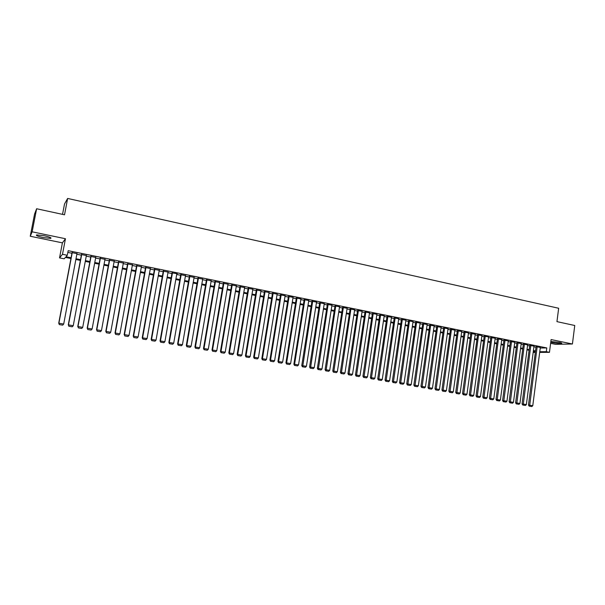<?xml version="1.0" encoding="UTF-8"?>
<svg xmlns="http://www.w3.org/2000/svg" width="605" height="605" viewBox="0 0 605 605"><rect width="100%" height="100%" fill="white"/><g stroke="black" fill="none" stroke-linecap="round" stroke-linejoin="round"><path stroke-width="0.91" d="M43.205 237.561L50.661 238.393C51.901 237.894 49.754 237.009 44.195 235.738L36.708 234.899C35.483 235.413 37.646 236.298 43.205 237.561M550.762 342.211L552.342 342.596C556.502 343.353 559.587 343.625 561.599 343.413C562.204 343.209 561.478 342.884 559.421 342.438L550.852 341.53M70.944 258.516L65.416 257.405L64.183 258.811L59.54 257.889L62.489 254.297L67.299 255.265L66.005 256.739L71.087 257.753M62.406 242.862L65.453 238.733L32.141 231.813L36.633 208.748L34.583 213.996L30.25 236.245L62.406 242.862L59.54 257.889M62.534 214.367L64.523 203.983L67.639 198.44L558.657 308.255L556.948 321.633L574.75 325.498L572.421 344.003L551.102 339.571L549.461 352.329L539.69 352.382M550.618 343.33L555.458 344.321L572.421 344.003M32.141 231.813L30.25 236.245M76.964 253.646L72.055 252.656M86.371 255.56L81.478 254.561M95.719 257.45L90.833 256.459M104.99 259.333L100.12 258.343M114.201 261.194L109.339 260.21M123.337 263.046L118.489 262.071M132.412 264.892L127.579 263.909M141.419 266.714L136.594 265.739M150.358 268.529L145.548 267.554M159.236 270.329L154.441 269.354M168.046 272.114L163.267 271.146M172.077 272.643L160.038 340.925L164.9 341.659L176.849 273.611L177.288 273.702L172.024 272.916M185.485 275.646L180.729 274.685M194.114 277.377L189.365 276.432M202.683 279.102L197.941 278.171M211.19 280.818L206.456 279.896M219.638 282.52L214.919 281.612M228.024 284.214L223.313 283.314M236.351 285.893L231.654 285.008M244.624 287.564L239.935 286.687M252.837 289.22L248.156 288.351M260.997 290.861L256.323 290.007M269.096 292.502L264.43 291.648M277.143 294.128L272.484 293.281M285.129 295.739L280.486 294.907M293.062 297.342L288.434 296.518M300.942 298.938L296.321 298.114M308.769 300.519L304.164 299.702M316.544 302.092L311.946 301.282M324.272 303.657L319.682 302.848M331.941 305.207L327.365 304.406M339.556 306.75L334.996 305.956M347.126 308.278L342.574 307.491M354.643 309.798L350.098 309.019M362.115 311.31L357.578 310.531M369.534 312.815L365.012 312.036M376.907 314.305L372.393 313.534M384.228 315.787L379.721 315.024M391.503 317.262L387.011 316.498M398.725 318.722L394.248 317.965M405.91 320.174L401.44 319.425M413.041 321.618L408.579 320.869M420.135 323.055L415.68 322.306M427.175 324.484L422.729 323.736M434.171 325.898L429.739 325.157M441.121 327.305L436.704 326.571M448.033 328.704L443.624 327.971M454.899 330.096L450.498 329.37M461.721 331.479L457.327 330.753M468.497 332.848L464.118 332.13M475.235 334.217L470.864 333.491M481.928 335.571L477.564 334.852M488.575 336.917L484.227 336.206M495.185 338.255L490.852 337.545M501.757 339.587L497.431 338.883M508.283 340.91L503.965 340.207M514.772 342.226L510.461 341.522M521.223 343.534L516.927 342.831M527.636 344.827L523.34 344.132M534.003 346.12L529.723 345.425M540.257 348.019L546.791 347.928L68.168 250.689L67.299 255.265M67.836 252.421L71.942 253.253M76.85 254.244L81.365 255.159M86.258 256.149L90.727 257.057M95.605 258.048L100.014 258.94M104.884 259.923L109.233 260.8M114.088 261.784L118.383 262.653M123.231 263.636L127.474 264.498M132.306 265.474L136.488 266.321M141.313 267.297L145.442 268.136M150.252 269.112L154.335 269.936M159.13 270.904L163.161 271.721M167.948 272.689L171.926 273.498M176.698 274.466L180.623 275.26M185.387 276.22L189.267 277.007M194.016 277.967L197.843 278.746M202.584 279.707L206.358 280.47M211.084 281.423L214.82 282.18M219.532 283.132L223.215 283.881M227.919 284.834L231.556 285.568M236.252 286.52L239.837 287.246M244.518 288.192L248.065 288.91M252.731 289.855L256.233 290.566M260.891 291.512L264.34 292.207M268.991 293.145L272.394 293.841M277.029 294.779L280.395 295.459M285.023 296.397L288.343 297.07M292.956 298L296.238 298.666M300.836 299.596L304.073 300.254M308.663 301.184L311.862 301.827M316.445 302.757L319.599 303.392M324.167 304.323L327.275 304.95M331.835 305.873L334.905 306.493M339.458 307.416L342.49 308.028M347.028 308.951L350.015 309.556M354.545 310.471L357.495 311.068M362.009 311.983L364.928 312.573M369.436 313.481L372.309 314.063M376.802 314.978L379.645 315.553M384.13 316.46L386.928 317.028M391.405 317.935L394.165 318.495M398.627 319.395L401.357 319.947M405.811 320.847L408.504 321.391M412.943 322.291L415.605 322.836M420.036 323.728L422.661 324.257M427.077 325.157L429.663 325.679M434.072 326.571L436.628 327.086M441.03 327.978L443.548 328.492M447.934 329.377L450.423 329.884M454.801 330.769L457.259 331.268M461.623 332.153L464.043 332.637M468.406 333.521L470.788 334.005M475.137 334.883L477.496 335.359M481.837 336.244L484.159 336.713M488.485 337.59L490.776 338.051M495.094 338.929L497.363 339.382M501.666 340.26L503.897 340.706M508.2 341.575L510.401 342.022M514.689 342.891L516.859 343.33M521.132 344.2L523.28 344.631M527.545 345.493L529.655 345.924M533.913 346.786L536 347.209M540.333 347.406L536.06 346.71M65.453 238.733L62.489 254.297M546.791 347.928L546.307 351.694L549.461 352.329M36.633 208.748L64.523 214.798L67.639 198.44M535.433 351.558L533.345 351.142M529.088 350.287L526.97 349.864M522.697 349.009L520.557 348.578M516.277 347.724L514.099 347.285M509.811 346.423L507.61 345.984M503.307 345.122L501.076 344.676M496.758 343.814L494.497 343.36M490.179 342.49L487.88 342.029M483.546 341.167L481.225 340.698M476.884 339.829L474.524 339.36M470.168 338.482L467.778 338.006M463.422 337.136L460.995 336.645M456.624 335.775L454.166 335.276M449.787 334.399L447.299 333.899M442.905 333.022L440.38 332.516M435.978 331.638L433.422 331.124M429.013 330.239L426.419 329.717M421.995 328.833L419.371 328.311M414.939 327.418L412.277 326.889M407.83 325.997L405.138 325.46M400.676 324.567L397.946 324.015M393.484 323.123L390.717 322.571M386.24 321.671L383.434 321.111M378.942 320.211L376.106 319.644M371.606 318.744L368.725 318.162M364.218 317.262L361.298 316.68M356.776 315.772L353.819 315.182M349.289 314.275L346.294 313.67M341.757 312.762L338.724 312.157M334.172 311.242L331.094 310.63M326.534 309.715L323.418 309.087M318.843 308.172L315.689 307.537M311.099 306.622L307.907 305.979M303.309 305.064L300.072 304.413M295.459 303.491L292.177 302.833M287.564 301.903L284.237 301.237M279.608 300.314L276.243 299.641M271.6 298.711L268.189 298.023M263.538 297.093L260.082 296.405M255.416 295.467L251.914 294.764M247.241 293.826L243.694 293.123M239.013 292.177L235.421 291.459M230.724 290.521L227.079 289.787M222.375 288.85L218.685 288.109M213.966 287.163L210.23 286.415M205.503 285.469L201.722 284.713M196.973 283.76L193.146 282.996M188.389 282.043L184.51 281.264M179.738 280.312L175.813 279.518M171.034 278.565L167.048 277.763M162.261 276.803L158.23 276.001M153.428 275.033L149.337 274.216M144.527 273.256L140.39 272.424M135.565 271.456L131.368 270.616M126.536 269.649L122.286 268.801M117.438 267.826L113.135 266.964M108.272 265.996L103.924 265.119M99.046 264.143L94.637 263.258M89.752 262.283L85.282 261.39M80.382 260.407L75.859 259.5M533.262 351.777L535.402 351.762M535.319 352.405L533.179 352.412M539.773 351.732L546.307 351.694M76.003 258.743L80.525 259.651M85.426 260.634L89.888 261.526M94.773 262.51L99.182 263.394M104.06 264.37L108.416 265.247M113.279 266.223L117.574 267.085M122.422 268.053L126.664 268.907M131.504 269.875L135.694 270.715M140.519 271.683L144.655 272.515M149.473 273.483L153.557 274.299M158.359 275.267L162.39 276.077M167.177 277.037L171.162 277.831M175.942 278.792L179.867 279.578M184.638 280.538L188.518 281.317M193.267 282.27L197.101 283.034M201.843 283.987L205.624 284.751M210.359 285.696L214.087 286.445M218.806 287.39L222.496 288.131M227.2 289.077L230.845 289.803M235.542 290.748L239.134 291.466M243.815 292.412L247.362 293.123M252.035 294.06L255.537 294.764M260.195 295.694L263.651 296.389M268.302 297.32L271.713 298.008M276.356 298.938L279.722 299.611M284.35 300.541L287.677 301.207M292.291 302.137L295.573 302.795M300.178 303.718L303.423 304.368M308.013 305.291L311.212 305.933M315.795 306.848L318.948 307.484M323.524 308.399L326.639 309.026M331.2 309.941L334.278 310.554M338.83 311.469L341.863 312.082M346.4 312.989L349.395 313.594M353.925 314.502L356.882 315.092M361.404 315.999L364.316 316.581M368.831 317.489L371.704 318.064M376.204 318.971L379.048 319.538M383.532 320.438L386.338 321.005M390.815 321.898L393.583 322.457M398.045 323.35L400.775 323.902M405.229 324.794L407.929 325.331M412.376 326.224L415.03 326.76M419.469 327.645L422.093 328.175M426.517 329.06L429.104 329.581M433.52 330.466L436.076 330.98M440.478 331.865L442.996 332.372M447.39 333.249L449.878 333.748M454.257 334.625L456.714 335.125M461.086 336.002L463.513 336.486M467.869 337.363L470.259 337.84M474.615 338.709L476.967 339.186M481.308 340.055L483.637 340.524M487.97 341.394L490.262 341.855M494.587 342.717L496.849 343.171M501.159 344.041L503.39 344.487M507.693 345.349L509.894 345.788M514.189 346.65L516.36 347.088M520.64 347.943L522.78 348.374M527.053 349.236L529.171 349.66M533.428 350.514L535.516 350.93M540.341 347.338L532.771 405.69L528.467 405.032L529.148 406.129L531.833 406.56L529.148 406.129M536.075 346.642L528.467 405.032M537.18 346.695L529.594 406.174M531.833 406.56L532.771 405.69M534.011 346.052L526.373 404.571L522.055 403.913L522.743 405.017L525.427 405.448L522.743 405.017M529.73 345.357L522.055 403.913M530.835 345.41L523.181 405.063M525.427 405.448L526.373 404.571M527.643 344.759L519.937 403.452L515.611 402.794L516.292 403.898L518.992 404.329L516.292 403.898M523.355 344.063L515.611 402.794M524.444 344.109L516.731 403.943M518.992 404.329L519.937 403.452M521.23 343.459L513.456 402.325L509.123 401.667L509.803 402.771L512.511 403.21L509.803 402.771M516.935 342.755L509.123 401.667M518.016 342.808L510.234 402.817M512.511 403.21L513.456 402.325M514.787 342.15L506.937 401.191L502.589 400.533L503.269 401.644L505.992 402.075L503.269 401.644M510.476 341.447L502.589 400.533M511.543 341.492L503.7 401.682M505.992 402.075L506.937 401.191M508.298 340.834L500.38 400.049L496.017 399.383L496.697 400.502L499.427 400.941L496.697 400.502M503.98 340.131L496.017 399.383M505.039 340.176L497.121 400.54M499.427 400.941L500.38 400.049M501.764 339.511L493.778 398.899L489.407 398.234L490.088 399.353L492.825 399.792L490.088 399.353M497.439 338.8L489.407 398.234M498.49 338.845L490.504 399.391M492.825 399.792L493.778 398.899M495.2 338.18L487.138 397.742L482.76 397.077L483.433 398.196L486.186 398.642L483.433 398.196M490.859 337.469L482.76 397.077M491.895 337.507L483.849 398.234M486.186 398.642L487.138 397.742M488.59 336.841L480.453 396.585L476.059 395.912L476.74 397.039L479.5 397.477L476.74 397.039M484.242 336.123L476.059 395.912M485.27 336.168L477.148 397.069M479.5 397.477L480.453 396.585M481.935 335.488L473.723 395.413L469.329 394.74L470.002 395.867L472.77 396.313L470.002 395.867M477.579 334.769L469.329 394.74M478.593 334.815L470.41 395.904M472.77 396.313L473.723 395.413M475.243 334.134L466.954 394.233L462.545 393.56L463.218 394.694L466.001 395.141L463.218 394.694M470.871 333.408L462.545 393.56M471.885 333.446L463.627 394.725M466.001 395.141L466.954 394.233M468.512 332.765L460.148 393.046L455.724 392.373L456.397 393.507L459.187 393.953L456.397 393.507M464.126 332.039L455.724 392.373M465.124 332.077L456.798 393.537M459.187 393.953L460.148 393.046M461.728 331.389L453.289 391.851L448.857 391.178L449.53 392.312L452.336 392.766L449.53 392.312M457.342 330.663L448.857 391.178M458.325 330.701L449.923 392.35M452.336 392.766L453.289 391.851M454.907 330.005L446.392 390.656L441.952 389.975L442.618 391.117L445.431 391.564L442.618 391.117M450.506 329.279L441.952 389.975M451.481 329.309L443.011 391.148M445.431 391.564L446.392 390.656M448.048 328.613L439.449 389.446L434.995 388.765L435.661 389.907L438.489 390.361L435.661 389.907M443.631 327.88L434.995 388.765M444.599 327.918L436.046 389.938M438.489 390.361L439.449 389.446M441.136 327.214L432.462 388.228L428 387.548L428.665 388.697L431.501 389.151L428.665 388.697M436.719 326.481L428 387.548M437.665 326.511L429.043 388.72M431.501 389.151L432.462 388.228M434.186 325.8L425.428 387.003L420.959 386.323L421.617 387.472L424.468 387.926L421.617 387.472M429.754 325.066L420.959 386.323M430.692 325.097L421.995 387.502M424.468 387.926L425.428 387.003M427.19 324.386L418.35 385.771L413.865 385.09L414.531 386.24L417.389 386.701L414.531 386.24M422.744 323.645L413.865 385.09M423.674 323.675L414.901 386.27M417.389 386.701L418.35 385.771M420.142 322.957L411.226 384.53L406.734 383.85L407.392 385.007L410.266 385.461L407.392 385.007M415.695 322.208L406.734 383.85M416.611 322.238L407.762 385.03M410.266 385.461L411.226 384.53M413.056 321.52L404.057 383.283L399.55 382.602L400.208 383.759L403.096 384.22L400.208 383.759M408.594 320.771L399.55 382.602M409.494 320.794L400.57 383.782M403.096 384.22L404.057 383.283M405.925 320.075L396.842 382.027L392.327 381.339L392.978 382.504L395.874 382.965L392.978 382.504M401.455 319.319L392.327 381.339M402.34 319.342L393.341 382.526M395.874 382.965L396.842 382.027M398.748 318.616L389.575 380.764L385.052 380.076L385.703 381.241L388.607 381.702L385.703 381.241M394.263 317.859L385.052 380.076M395.141 317.882L386.058 381.263M388.607 381.702L389.575 380.764M391.518 317.149L382.262 379.494L377.724 378.806L378.382 379.97L381.294 380.439L378.382 379.97M387.026 316.385L377.724 378.806M387.888 316.415L378.722 379.993M381.294 380.439L382.262 379.494M384.243 315.674L374.903 378.208L370.358 377.52L371.009 378.692L373.935 379.161L371.009 378.692M379.743 314.91L370.358 377.52M380.59 314.933L371.349 378.707M373.935 379.161L374.903 378.208M376.923 314.192L367.492 376.923L362.932 376.227L363.582 377.399L366.524 377.875L363.582 377.399M372.408 313.42L362.932 376.227M373.24 313.443L363.923 377.422M366.524 377.875L367.492 376.923M369.549 312.694L360.035 375.622L355.468 374.926L356.111 376.106L359.067 376.575L356.111 376.106M365.027 311.915L355.468 374.926M365.851 311.946L356.443 376.121M359.067 376.575L360.035 375.622M362.13 311.189L352.526 374.321L347.943 373.618L348.593 374.798L351.558 375.274L348.593 374.798M357.6 310.41L347.943 373.618M358.402 310.433L348.919 374.82M351.558 375.274L352.526 374.321M354.666 309.677L344.971 373.005L340.381 372.302L341.023 373.489L343.995 373.966L341.023 373.489M350.121 308.89L340.381 372.302M350.915 308.913L341.341 373.504M343.995 373.966L344.971 373.005M347.149 308.149L337.363 371.674L332.758 370.978L333.4 372.166L336.388 372.642L333.4 372.166M342.589 307.363L332.758 370.978M343.368 307.385L333.71 372.181M336.388 372.642L337.363 371.674M339.579 306.614L329.702 370.343L325.082 369.64L325.724 370.835L328.727 371.311L325.724 370.835M335.011 305.82L325.082 369.64M335.775 305.843L326.034 370.842M328.727 371.311L329.702 370.343M331.963 305.071L321.989 369.005L317.36 368.301L318.003 369.489L321.013 369.973L318.003 369.489M327.381 304.27L317.36 368.301M328.129 304.292L318.298 369.504M321.013 369.973L321.989 369.005M324.288 303.513L314.229 367.651L309.586 366.948L310.221 368.142L313.246 368.626L310.221 368.142M319.705 302.712L309.586 366.948M320.438 302.734L310.516 368.15M313.246 368.626L314.229 367.651M316.566 301.948L306.41 366.29L301.759 365.586L302.394 366.781L305.434 367.273L302.394 366.781M311.968 301.139L301.759 365.586M312.687 301.161L302.681 366.796M305.434 367.273L306.41 366.29M308.792 300.375L298.537 364.921L293.879 364.21L294.506 365.412L297.562 365.904L294.506 365.412M304.186 299.551L293.879 364.21M304.89 299.581L294.582 364.233L294.794 365.42M297.562 365.904L298.537 364.921M300.972 298.787L290.619 363.545L285.938 362.834L286.573 364.036L289.636 364.528L286.573 364.036M296.352 297.962L285.938 362.834M297.032 297.985L286.634 362.849L286.846 364.044M289.636 364.528L290.619 363.545M293.092 297.184L282.641 362.153L277.952 361.442L278.58 362.652L281.658 363.144L278.58 362.652M288.456 296.352L277.952 361.442M289.13 296.382L278.625 361.457L278.852 362.66M281.658 363.144L282.641 362.153M285.152 295.58L274.602 360.754L269.906 360.043L270.533 361.253L273.619 361.752L270.533 361.253M280.516 294.741L269.906 360.043M281.166 294.771L270.564 360.051L270.798 361.261M273.619 361.752L274.602 360.754M277.166 293.954L266.518 359.347L261.806 358.629L262.426 359.846L265.527 360.346L262.426 359.846M272.515 293.107L261.806 358.629M273.15 293.145L262.449 358.636L262.683 359.854M265.527 360.346L266.518 359.347M269.127 292.328L258.373 357.933L253.646 357.215L254.266 358.432L257.382 358.931L254.266 358.432M264.461 291.474L253.646 357.215M265.081 291.504L254.274 357.215L254.523 358.432M257.382 358.931L258.373 357.933M261.027 290.68L250.167 356.504L245.433 355.785L246.054 357.003L249.184 357.51L246.054 357.003M256.354 289.818L245.433 355.785M256.951 289.855L246.046 355.785L246.296 357.01M249.184 357.51L250.167 356.504M252.867 289.031L241.909 355.067L237.168 354.341L237.78 355.574L240.919 356.073L237.78 355.574M248.186 288.154L237.168 354.341M248.768 288.199L237.757 354.341L238.015 355.574M240.919 356.073L241.909 355.067M244.654 287.36L233.59 353.615L228.834 352.897L229.446 354.122L232.607 354.628L229.446 354.122M239.966 286.483L228.834 352.897M240.533 286.528L229.416 352.889L229.681 354.122M232.607 354.628L233.59 353.615M236.389 285.689L225.219 352.163L220.447 351.437L221.059 352.67L224.228 353.176L221.059 352.67M231.685 284.796L220.447 351.437M232.229 284.842L221.006 351.429L221.279 352.67M224.228 353.176L225.219 352.163M228.062 283.995L216.779 350.688L212 349.97L212.605 351.202L215.788 351.717L212.605 351.202M223.351 283.095L212 349.97M223.88 283.148L212.544 349.955L212.824 351.195M215.788 351.717L216.779 350.688M219.675 282.293L208.286 349.214L203.492 348.488L204.097 349.728L207.296 350.242L204.097 349.728M214.957 281.385L203.492 348.488M215.463 281.438L204.021 348.472L204.309 349.72M207.296 350.242L208.286 349.214M211.228 280.584L199.733 347.724L194.923 346.998L195.528 348.238L198.743 348.752L195.528 348.238M206.502 279.654L194.923 346.998M206.986 279.722L195.43 346.975L195.733 348.23M198.743 348.752L199.733 347.724M202.728 278.86L191.119 346.226L186.302 345.493L186.9 346.741L190.121 347.262L186.9 346.741M197.986 277.922L186.302 345.493M198.455 277.99L186.786 345.47L187.096 346.733M190.121 347.262L191.119 346.226M194.16 277.12L182.438 344.714L177.605 343.98L178.203 345.236L181.447 345.75L178.203 345.236M189.41 276.167L177.605 343.98M189.857 276.251L178.074 343.958L178.392 345.221M181.447 345.75L182.438 344.714M185.538 275.373L173.703 343.194L168.856 342.46L169.445 343.716L172.705 344.237L169.445 343.716M180.774 274.405L168.856 342.46M181.197 274.496L169.309 342.43L169.627 343.7M172.705 344.237L173.703 343.194M172.486 272.726L160.469 340.887L160.627 342.18L163.902 342.71L160.801 342.173M163.902 342.71L164.9 341.659M160.038 340.925L160.627 342.18M168.099 271.834L156.029 340.116L151.159 339.382L151.749 340.638L155.031 341.167L151.749 340.638M163.312 270.866L151.159 339.382M163.698 270.942L151.575 339.344L151.915 340.63M155.031 341.167L156.029 340.116M159.289 270.049L147.098 338.566L142.22 337.824L142.803 339.087L146.1 339.617L142.803 339.087M154.487 269.074L142.22 337.824M154.857 269.149L142.606 337.779L142.962 339.072M146.1 339.617L147.098 338.566M150.411 268.249L138.099 337L133.576 336.214L133.788 337.522L137.101 338.059L133.788 337.522M145.601 267.274L133.206 336.259M145.949 267.342L133.576 336.214L133.939 337.507M137.101 338.059L138.099 337M141.464 266.434L129.039 335.42L124.486 334.625L124.713 335.949L128.041 336.486L124.713 335.949M136.647 265.459L124.131 334.678M136.972 265.519L124.486 334.625L124.849 335.934M128.041 336.486L129.039 335.42M132.465 264.604L119.911 333.831L115.321 333.03L115.563 334.361L118.913 334.898L115.563 334.361M127.625 263.629L114.995 333.09M127.935 263.689L115.321 333.03L115.699 334.346M118.913 334.898L119.911 333.831M123.39 262.767L110.715 332.228L106.094 331.427L106.351 332.765L109.709 333.302L106.351 332.765M118.542 261.784L105.784 331.487M118.83 261.844L106.094 331.427L106.48 332.742M109.709 333.302L110.715 332.228M114.247 260.914L101.451 330.617L96.792 329.808L97.072 331.154L100.445 331.699L97.072 331.154M109.392 259.931L96.505 329.869M109.656 259.984L96.792 329.808L97.186 331.132M100.445 331.699L101.451 330.617M105.043 259.046L92.119 328.991L87.422 328.175L87.725 329.528L91.113 330.073L87.725 329.528M100.173 258.055L87.158 328.243M100.415 258.108L87.422 328.175L87.831 329.506M91.113 330.073L92.119 328.991M95.772 257.163L82.711 327.358L77.984 326.534L78.302 327.895L81.713 328.447L78.302 327.895M90.886 256.172L77.742 326.602M91.105 256.217L77.984 326.534L78.4 327.872M81.713 328.447L82.711 327.358M86.424 255.272L73.243 325.709L68.478 324.877L68.811 326.246L72.237 326.798L68.811 326.246M81.531 254.274L68.259 324.953M81.728 254.319L68.478 324.877L68.902 326.224M72.237 326.798L73.243 325.709M77.016 253.359L63.699 324.046L58.897 323.214L59.252 324.59L62.693 325.142L59.252 324.59M72.108 252.368L58.7 323.289M72.282 252.398L58.897 323.214L59.335 324.56M62.693 325.142L63.699 324.046M50.661 238.393L50.79 237.735"/></g></svg>

